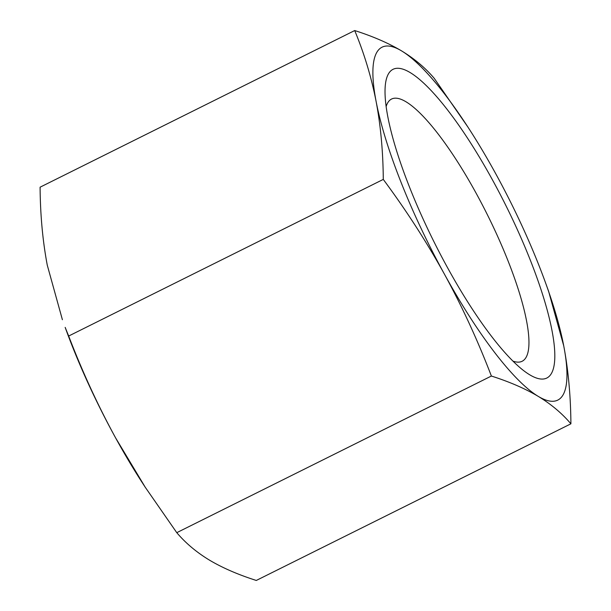 <?xml version="1.0" encoding="UTF-8"?>
<svg xmlns="http://www.w3.org/2000/svg" width="611" height="611" viewBox="0 0 611 611"><rect width="100%" height="100%" fill="white"/><g stroke="black" fill="none" stroke-linecap="round" stroke-linejoin="round"><path stroke-width="0.92" d="M145.242 487.242L143.188 484.088A197.101 46.008 -116.5 0 1 115.609 437.896A197.101 46.008 -116.5 0 1 65.163 327.374L68.669 336.035C82.416 371.862 98.058 405.811 115.609 437.896L145.242 487.242L176.77 532.67C185.645 543.133 196.528 552.275 209.42 560.104C222.45 567.856 238.076 574.638 256.292 580.45L570.903 423.813C562.028 413.349 551.145 404.207 538.26 396.386A197.101 46.008 63.5 0 0 563.732 345.849A197.101 46.008 63.5 0 0 545.837 283.626A197.101 46.008 63.5 0 0 495.391 173.104A197.101 46.008 63.5 0 0 467.812 126.912A197.101 46.008 63.5 0 0 401.58 50.896A197.101 46.008 63.5 0 0 376.109 101.434A197.101 46.008 63.5 0 0 444.441 274.179A197.101 46.008 63.5 0 0 538.26 396.386C525.223 388.634 509.597 381.852 491.381 376.04C477.642 340.212 461.992 306.264 444.441 274.179C426.753 242.17 406.368 210.574 383.28 179.405C383.082 151.719 380.691 125.729 376.109 101.434C371.381 77.207 364.248 53.585 354.708 30.55C372.924 36.362 388.55 43.144 401.58 50.896C414.472 58.725 425.355 67.867 434.23 78.33L467.812 126.912M512.912 361.101A146.472 34.193 63.5 0 0 522.138 361.261A146.472 34.193 63.5 0 0 526.567 320.958A146.472 34.193 63.5 0 0 463.352 171.088A146.472 34.193 63.5 0 0 391.575 99.028A146.472 34.193 63.5 0 0 386.152 106.49M552 330.574A172.462 40.257 -116.5 0 1 524.834 371.511A172.462 40.257 -116.5 0 1 433.879 241.589A172.462 40.257 -116.5 0 1 385.029 90.695A172.462 40.257 -116.5 0 1 459.403 126.11A172.462 40.257 -116.5 0 1 552 330.574M354.708 30.55L40.097 187.187C40.295 214.866 42.686 240.856 47.268 265.151L62.398 319.721M545.837 283.626L548.602 291.279L563.732 345.849C568.314 370.144 570.705 396.134 570.903 423.813M383.28 179.405L68.669 336.035M491.381 376.04L176.77 532.67"/></g></svg>
